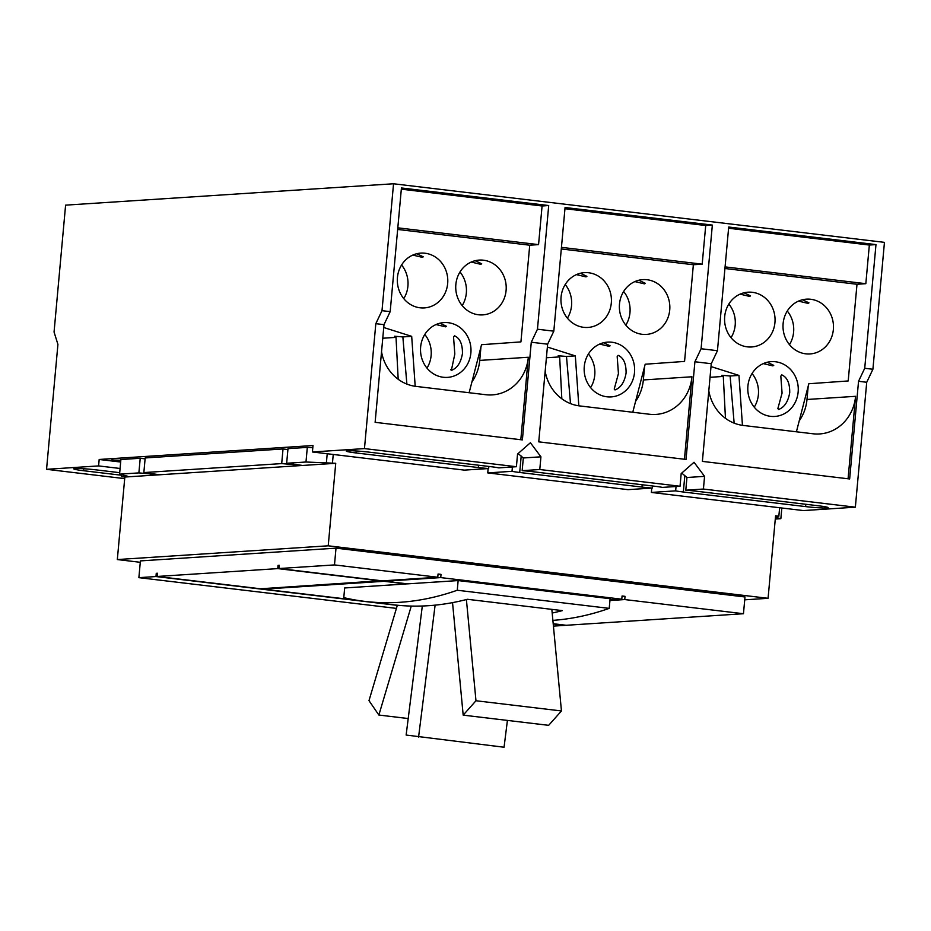<?xml version="1.0" encoding="UTF-8"?>
<svg xmlns="http://www.w3.org/2000/svg" width="931" height="931" viewBox="0 0 931 931"><rect width="100%" height="100%" fill="white"/><g stroke="black" fill="none" stroke-linecap="round" stroke-linejoin="round"><path stroke-width="1.4" d="M561.451 710.958L475.974 700.752L463.184 715.136L548.662 725.33L561.451 710.958L551.839 609.363M408.209 718.546L378.87 715.043L368.99 700.647L397.351 605.231M507.418 720.408L504.055 747.232L406.137 735.048L422.313 606.011M475.974 700.752L466.396 599.541M463.184 715.136L452.536 602.625M378.87 715.043L411.269 606.069M418.578 737.026L435.114 605.15M552.886 620.372A1239.417 481.28 -83.2 0 0 609.223 608.374L457.272 590.242A1239.417 481.28 96.8 0 1 364.964 601.403L393.452 604.801A1239.417 481.28 -83.2 0 0 467.374 599.285L562.347 610.62A1239.417 481.28 96.8 0 1 552.188 613.029M397.351 605.255L396.059 605.092M364.964 601.403A1239.417 481.28 96.8 0 1 343.783 597.632L344.668 587.961L406.253 583.946L383.991 581.293L263.496 589.148L357.644 600.379M438.012 574.567L441.026 574.369L440.735 577.592L385.271 581.212L407.534 583.865L458.145 580.572L610.108 598.703L609.223 608.374M458.145 580.572L457.272 590.242M397.316 605.359L155.966 576.545L156.268 573.321L157.537 573.24L157.246 576.464L260.529 588.788L381.047 580.711M381.023 580.944L277.741 568.608L278.032 565.385L279.288 565.536M157.246 576.464L277.741 568.608M156.268 573.321L157.514 573.473M278.032 565.385L279.312 565.303L279.021 568.527L382.304 580.863L437.768 577.243L438.059 574.02L441.026 574.369M396.408 608.397L138.882 577.662L155.966 576.545M553.2 623.723L566.234 625.283L743.462 613.727L744.986 596.969L336.01 548.15L334.485 564.919L437.768 577.243M553.433 626.109L564.954 625.364L553.223 623.956M279.021 568.527L334.485 564.919M622.024 596.538L625.038 596.34L624.748 599.564L609.945 600.518M624.748 599.564L743.462 613.727M609.991 599.971L621.78 599.203L622.071 595.98L625.038 596.34M440.735 577.592L621.78 599.203M138.882 577.662L140.406 560.904L336.01 548.15M744.032 292.788L750.537 295.883L749.641 296.419L740.075 294.138M731.033 337.685A27.453 25.23 86.3 0 0 735.187 325.163A27.453 25.23 86.3 0 0 728.845 304.053M802.452 299.77L808.958 302.854L808.073 303.39L798.495 301.12M789.465 344.668A27.453 25.23 86.3 0 0 793.608 332.134A27.453 25.23 86.3 0 0 787.265 311.024M767.237 362.264L773.742 365.348L772.846 365.883L763.28 363.614M754.238 407.161A27.453 25.23 86.3 0 0 758.393 394.639A27.453 25.23 86.3 0 0 752.05 373.529M580.397 273.26L586.902 276.344L586.006 276.891L576.44 274.61M567.398 318.158A27.453 25.23 86.3 0 0 571.553 305.636A27.453 25.23 86.3 0 0 565.21 284.525M638.817 280.231L645.334 283.327L644.438 283.862L634.861 281.581M625.83 325.128A27.453 25.23 86.3 0 0 629.973 312.607A27.453 25.23 86.3 0 0 623.63 291.496M603.602 342.736L610.108 345.82L609.211 346.355L599.645 344.086M590.603 387.633A27.453 25.23 86.3 0 0 594.758 375.112A27.453 25.23 86.3 0 0 588.415 353.989M328.224 545.81L117.329 559.554L124.835 477.044L121.565 476.66L127.687 476.265L119.564 474.158L138.882 472.901L159.213 474.694L143.851 472.576L281.697 463.591L302.016 465.384L286.655 463.266L305.985 462.009L335.73 463.301L328.224 545.81L768.075 598.307L775.581 515.797L778.851 516.193L775.535 516.402M140.278 562.301L117.329 559.554M744.73 599.832L768.075 598.307M775.453 517.287L780.853 518.683L775.29 519.056M124.835 477.044L335.73 463.301M778.63 409.465L777.862 408.581L782.075 393.091L780.818 376.136L781.772 374.867C787.195 377.276 789.849 383.188 789.721 392.591C788.161 401.657 784.472 407.289 778.63 409.465M796.401 431.798L808.818 383.747L848.199 380.954L856.997 284.269L724.935 268.5M848.071 478.778L855.577 396.315A42.349 38.927 -93.7 0 1 819.583 433.951A42.349 38.927 -93.7 0 1 812.996 433.776L743.241 425.444A42.349 38.927 -93.7 0 1 708.805 390.822M774.941 322.58A27.453 25.23 -93.7 0 1 751.608 346.972A27.453 25.23 -93.7 0 1 724.69 316.575A27.453 25.23 -93.7 0 1 748.035 292.183A27.453 25.23 -93.7 0 1 774.941 322.58M833.361 329.551A27.453 25.23 -93.7 0 1 810.028 353.943A27.453 25.23 -93.7 0 1 783.122 323.546A27.453 25.23 -93.7 0 1 806.455 299.154A27.453 25.23 -93.7 0 1 833.361 329.551M798.146 392.044A27.453 25.23 -93.7 0 1 774.813 416.448A27.453 25.23 -93.7 0 1 747.907 386.051A27.453 25.23 -93.7 0 1 771.24 361.647A27.453 25.23 -93.7 0 1 798.146 392.044M725.458 418.322L723.294 376.438L721.828 375.298L730.125 375.984L734.152 423.151M710.039 377.299L723.294 376.438M742.449 425.339L738.958 375.414L730.125 375.984M614.995 389.938L614.227 389.053L618.44 373.564L617.183 356.608L618.137 355.328C623.561 357.748 626.214 363.66 626.086 373.063C624.526 382.129 620.837 387.75 614.995 389.938M632.766 412.258L645.183 364.219L684.564 361.426L693.362 264.741L561.3 248.973M684.448 459.251L691.942 376.776A42.349 38.927 -93.7 0 1 655.948 414.423A42.349 38.927 -93.7 0 1 649.361 414.237L579.606 405.916A42.349 38.927 -93.7 0 1 545.17 371.283M611.306 303.041A27.453 25.23 -93.7 0 1 587.973 327.444A27.453 25.23 -93.7 0 1 561.067 297.047A27.453 25.23 -93.7 0 1 584.4 272.643A27.453 25.23 -93.7 0 1 611.306 303.041M669.726 310.011A27.453 25.23 -93.7 0 1 646.393 334.415A27.453 25.23 -93.7 0 1 619.487 304.018A27.453 25.23 -93.7 0 1 642.821 279.626A27.453 25.23 -93.7 0 1 669.726 310.011M634.511 372.516A27.453 25.23 -93.7 0 1 611.178 396.909A27.453 25.23 -93.7 0 1 584.272 366.523A27.453 25.23 -93.7 0 1 607.606 342.119A27.453 25.23 -93.7 0 1 634.511 372.516M561.824 398.794L559.659 356.899L558.193 355.758L566.49 356.457L570.517 403.612M546.404 357.772L559.659 356.899M578.814 405.811L575.323 355.886L566.49 356.457M641.971 487.076L519.707 472.483A16.223 1.071 5.2 0 1 512.015 471.319L487.739 472.901L627.994 489.648L652.282 488.065A16.223 1.071 5.2 0 1 641.971 487.076L642.192 484.748M121.693 475.264L83.546 470.714A16.223 1.071 5.2 0 1 73.77 468.828A16.223 1.071 5.2 0 1 96.3 469.887L119.703 472.68M487.739 472.901L488.135 468.572M781.831 508.012L780.853 518.683M778.851 516.193L779.619 507.744M333.24 454.468L332.472 462.916M327.212 453.746L326.35 463.312M305.985 462.009L307.311 447.38L312.804 447.73M286.655 463.266L287.993 448.649L307.311 447.38M281.697 463.591L283.024 448.963L287.912 449.545M143.851 472.576L145.178 457.947L283.024 448.963M138.882 472.901L140.22 458.273L145.096 458.855M119.564 474.158L120.902 459.53L140.22 458.273M121.565 476.66L121.752 474.729M651.374 492.441L803.313 510.572L855.356 507.186L703.417 489.043L685.798 490.195A16.223 1.071 5.2 0 1 696.097 491.184L818.361 505.777A16.223 1.071 5.2 0 1 828.136 507.663A16.223 1.071 5.2 0 1 805.606 506.604L683.342 492.01A16.223 1.071 5.2 0 1 675.65 490.858L651.374 492.441L651.77 488.1M676.046 486.517L675.65 490.858M685.798 490.195L686.95 477.498L681.736 473.076M652.282 488.065L652.468 485.97M680.037 486.25L539.782 469.515L522.163 470.667A16.223 1.071 5.2 0 1 532.462 471.656L654.726 486.25A16.223 1.071 5.2 0 1 662.418 487.402L680.037 486.25L681.189 473.565L694.037 462.265L704.569 476.358L703.417 489.043M120.739 461.217L111.825 459.949L120.821 460.31M799.229 420.859A42.349 38.927 86.3 0 0 806.991 399.48L808.201 386.109M725.074 266.894L865.83 283.687L856.997 284.269M728.589 228.235L869.345 245.039L865.83 283.687M711.016 366.57L738.958 375.414M635.594 401.331A42.349 38.927 86.3 0 0 643.356 379.953L644.566 366.581M561.44 247.355L702.195 264.16L693.362 264.741M564.966 208.707L705.71 225.511L702.195 264.16M547.381 347.042L575.323 355.886M512.411 466.99L512.015 471.319M522.163 470.667L523.315 457.971L518.101 453.548M120.087 468.479L98.593 465.919L99.175 459.472L313.002 445.53L312.42 451.977L464.36 470.12L488.647 468.537L488.833 466.443M869.345 245.039L875.978 244.609L864.724 368.28L872.906 369.258L884.45 242.363L393.545 183.768L65.601 205.146L54.056 332.041L57.92 344.4L46.55 469.305L98.593 465.919M46.55 469.305L124.696 478.639M99.175 459.472L120.669 462.032M475.194 260.703L481.699 263.787L480.803 264.323L471.226 262.053M694.91 361.763L686.019 459.437L538.746 441.853L547.637 344.191L553.817 331.168L565.07 207.497L712.343 225.081L701.09 348.741L694.91 361.763L711.272 363.718L717.452 350.696L728.705 227.024L875.978 244.609M864.724 368.28L858.545 381.291L849.654 478.965L702.381 461.392L711.272 363.718M686.95 477.498L704.569 476.358M523.315 457.971L540.934 456.818L539.782 469.515M872.906 369.258L866.726 382.269L855.356 507.186M858.545 381.291L866.726 382.269M701.09 348.741L717.452 350.696M705.71 225.511L712.343 225.081M401.331 189.179L542.086 205.984L548.708 205.542L537.455 329.213L531.275 342.236L547.637 344.191M537.455 329.213L553.817 331.168M488.647 468.537A16.223 1.071 5.2 0 1 478.348 467.548L356.073 452.955A16.223 1.071 5.2 0 1 346.297 451.07A16.223 1.071 5.2 0 1 368.827 452.117L491.091 466.71A16.223 1.071 5.2 0 1 498.783 467.874L516.402 466.722L517.555 454.037L530.402 442.737L540.934 456.818M312.42 451.977L364.463 448.591L375.821 323.674L382.001 310.663L390.182 311.641L401.436 187.969L548.708 205.542M393.545 183.768L382.001 310.663M462.195 305.601A27.453 25.23 86.3 0 0 466.338 293.079A27.453 25.23 86.3 0 0 459.995 271.968M416.762 253.732L423.268 256.816L422.371 257.352L412.805 255.082M455.853 284.49A27.453 25.23 -93.7 0 1 479.186 260.086A27.453 25.23 -93.7 0 1 506.092 290.484A27.453 25.23 -93.7 0 1 482.758 314.887A27.453 25.23 -93.7 0 1 455.853 284.49M471.959 381.791A42.349 38.927 86.3 0 0 479.721 360.413L480.943 347.054M542.086 205.984L538.56 244.632L529.727 245.202L520.929 341.898L481.548 344.691L469.131 392.731M381.535 351.755A42.349 38.927 -93.7 0 0 415.971 386.388L485.726 394.709A42.349 38.927 -93.7 0 0 492.313 394.895A42.349 38.927 -93.7 0 0 528.319 357.248L520.813 439.711M531.275 342.236L522.384 439.909L375.123 422.325L384.003 324.651L390.182 311.641M375.821 323.674L384.003 324.651M516.402 466.722L364.463 448.591M397.805 227.827L538.56 244.632M397.665 229.445L529.727 245.202M439.967 323.208L446.473 326.292L445.588 326.828L436.011 324.547M426.98 368.094A27.453 25.23 86.3 0 0 431.123 355.572A27.453 25.23 86.3 0 0 424.78 334.462M403.763 298.63A27.453 25.23 86.3 0 0 407.918 286.108A27.453 25.23 86.3 0 0 401.575 264.998M397.432 277.519A27.453 25.23 -93.7 0 1 420.765 253.116A27.453 25.23 -93.7 0 1 447.671 283.513A27.453 25.23 -93.7 0 1 424.338 307.917A27.453 25.23 -93.7 0 1 397.432 277.519M420.637 346.984A27.453 25.23 -93.7 0 1 443.971 322.591A27.453 25.23 -93.7 0 1 470.877 352.989A27.453 25.23 -93.7 0 1 447.543 377.381A27.453 25.23 -93.7 0 1 420.637 346.984M383.747 327.514L411.688 336.347L415.191 386.284M451.36 370.398L454.817 354.036L453.548 337.08L454.503 335.8C459.937 338.209 462.579 344.121 462.451 353.536C460.903 362.601 457.202 368.222 451.36 370.398L450.592 369.526M398.189 379.266L396.024 337.371L394.558 336.231L402.855 336.929L411.688 336.347M382.769 338.232L396.024 337.371M402.855 336.929L406.882 384.084M519.707 472.483L521.209 456.027M83.546 470.714L83.732 468.735M293.253 464.976L293.335 464.069M150.438 474.275L150.519 473.379M683.342 492.01L684.844 475.555M805.606 506.604L805.827 504.276M855.577 396.315L806.991 399.48M691.942 376.776L643.356 379.953M528.319 357.248L479.721 360.413M356.073 452.955L356.259 450.976M478.348 467.548L478.557 465.221"/></g></svg>
